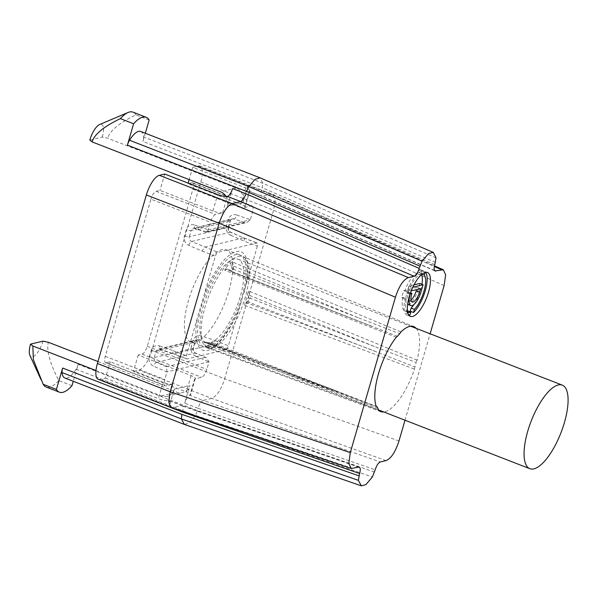 <?xml version="1.0" encoding="UTF-8"?>
<svg xmlns="http://www.w3.org/2000/svg" width="598" height="598" viewBox="0 0 598 598"><rect width="100%" height="100%" fill="white"/><g stroke="black" fill="none" stroke-linecap="round" stroke-linejoin="round"><path stroke-width="0.45" stroke-dasharray="2.99 2.24" d="M200.801 181.956L273.585 210.219L224.616 378.758L151.84 350.48L200.801 181.956A18.994 6.772 -68.8 0 0 199.904 166.109A18.994 6.772 -68.8 0 0 198.192 166.035L192.743 167.335L245.673 187.899A7.595 1.697 -163.8 0 1 249.859 190.762A7.595 1.697 -163.8 0 1 249.179 191.211L244.425 207.566A7.595 1.697 16.2 0 0 245.105 207.117A7.595 1.697 16.2 0 0 240.927 204.254L187.996 183.691L191.883 182.764L251.429 205.891A7.595 2.713 -68.8 0 1 252.117 205.921A7.595 2.713 -68.8 0 1 252.476 212.26L250.27 219.847L247.071 222.441L244.485 222.531L234.222 218.973A3.797 1.383 109.1 0 0 236.696 214.996L250.308 219.72M444.12 285.582L273.585 210.219L275.23 199.814L272.852 194.447L270.969 194.305L262.41 196.353L249.179 191.211A7.595 2.713 111.2 0 1 248.491 191.181A7.595 2.713 111.2 0 1 248.133 184.842L242.967 202.617A11.399 10.338 -103.4 0 0 236.143 188.101L107.677 138.198L102.265 137.069L89.82 140.044M434.783 264.66L261.483 190.029C260.339 194.268 260.653 196.376 262.41 196.353L248.491 191.181M435.008 270.946L261.73 196.323M145.321 133.249L142.944 141.427L262.186 187.75L262.851 183.257L260.205 177.875M149.156 120.041L135.925 114.906C119.338 122.867 109.92 130.633 107.677 138.198M405.01 420.215L430.119 333.789M249.224 302.334L247.408 303.081L244.769 305.376L244.933 303.238A49.006 17.477 111.2 0 0 247.961 292.818L249.06 298.903A44.828 15.989 111.2 0 1 248.469 300.936L249.224 302.334L414.9 366.91A44.828 15.989 111.2 0 0 416.171 362.523L375.282 346.862L249.635 295.412L250.383 298.342L375.282 346.862M416.193 328.384A45.583 16.258 -68.8 0 1 417.068 360.19L416.171 362.523M414.9 366.91L414.474 369.13A45.583 16.258 -68.8 0 1 384.813 411.76A45.583 16.258 -68.8 0 1 383.729 411.947M374.512 472.106L197.43 410.639L195.359 415.558L189.506 422.801L184.416 424.445M97.967 361.536L176.851 392.176A11.399 10.338 -103.4 0 0 182.599 392.594A11.399 10.338 -103.4 0 0 189.88 385.366L184.715 403.142L198.058 408.329C199.426 403.949 201.115 401.31 203.118 400.428L380.358 461.955M71.977 385.703L58.739 380.567C49.671 362.642 46.225 349.875 48.386 342.28M197.43 410.639L78.189 364.324L73.262 381.27M398.978 440.973L224.616 378.758C221.178 389.717 216.865 396.265 211.677 398.388L203.118 400.428L189.887 395.293A7.595 2.713 111.2 0 0 184.715 403.142M95.972 370.521L161.296 395.898A11.399 10.338 76.6 0 0 167.044 396.317A11.399 10.338 76.6 0 0 174.317 389.081L169.159 406.864A7.595 2.713 111.2 0 0 168.793 400.525A7.595 2.713 111.2 0 0 168.113 400.496L172.859 384.14L165.863 385.815A7.595 2.713 -68.8 0 1 165.175 385.785A7.595 2.713 -68.8 0 1 164.816 379.446L166.984 371.978L153.671 366.245A7.595 6.892 -103.4 0 1 149.351 356.662L151.122 350.548A7.595 6.892 -103.4 0 1 159.576 345.921A3.797 1.383 109.1 0 0 159.883 349.135A3.797 1.383 109.1 0 0 160.212 349.15L173.704 353.829L212.596 344.538L215.123 340.591L201.578 335.882A7.595 6.892 76.6 0 0 193.124 340.509L191.353 346.623A7.595 6.892 76.6 0 0 195.673 356.206A3.797 1.323 113.3 0 0 195.613 353.089A3.797 1.323 113.3 0 0 195.262 353.074L206.482 357.776L209.023 361.82L206.818 369.407A7.595 2.713 -68.8 0 1 201.638 377.263L194.642 378.938A7.595 1.697 -163.8 0 0 195.322 378.482A7.595 1.697 -163.8 0 0 191.136 375.619L138.205 355.062L142.092 354.136A7.595 2.713 111.2 0 0 147.272 346.279L192.93 189.132A7.595 2.713 111.2 0 0 192.571 182.794A7.595 2.713 111.2 0 0 191.883 182.764M138.205 355.062L133.451 371.418L186.382 391.974A7.595 1.697 16.2 0 1 190.568 394.837A7.595 1.697 16.2 0 1 189.887 395.293L194.642 378.938M151.84 350.48A18.994 6.772 -68.8 0 1 138.9 370.117L133.451 371.418M192.743 167.335L189.177 179.617M188.161 183.123L187.996 183.691M244.425 207.566L251.429 205.891M226.081 196.518A11.399 10.338 76.6 0 1 227.412 206.34L232.577 188.557M236.696 214.996A7.595 6.892 76.6 0 0 228.242 219.623L226.47 225.738A7.595 6.892 76.6 0 0 230.791 235.328A3.797 1.323 113.3 0 0 230.738 232.211A3.797 1.323 113.3 0 0 230.38 232.188L243.58 237.877L204.695 247.168L202.049 251.07L188.789 245.359A7.595 6.892 -103.4 0 1 184.468 235.776L186.247 229.662A7.595 6.892 -103.4 0 1 194.694 225.035A3.797 1.383 109.1 0 0 195 228.257A3.797 1.383 109.1 0 0 195.329 228.264L206.616 232.106L208.268 229.886L210.474 222.299A7.595 2.713 -68.8 0 1 215.646 214.443L222.65 212.768L227.404 196.413M102.265 137.069A15.197 5.419 111.2 0 0 99.589 124.534M135.925 114.906A37.988 13.552 111.2 0 0 132.95 112.14M140.687 131.448A22.791 8.133 111.2 0 1 143.535 136.912A7.595 2.713 -68.8 0 1 142.944 141.427M171.23 407.664L172.785 407.679L352.902 468.518M182.502 412.044C183.504 407.754 183.115 405.616 181.344 405.631L172.785 407.679L100.008 379.409A18.994 6.772 -68.8 0 1 98.296 379.334M182.031 405.668L168.113 400.496A7.595 1.697 16.2 0 1 158.38 398.672L163.134 382.316L110.204 361.753L106.317 362.68L165.863 385.815M78.189 364.324A7.595 2.713 -68.8 0 1 76.043 369.213A22.791 8.133 -68.8 0 1 64.89 378.018M58.739 380.567A37.988 13.552 -68.8 0 1 46.151 387.041M42.974 341.152A15.197 5.419 -68.8 0 1 36.089 354.427A15.197 5.419 -68.8 0 1 29.9 355.384M166.984 371.978L166.416 366.694L156.37 362.366A3.797 1.323 113.3 0 0 153.671 366.245M257.342 246.197L228.414 345.749A3.797 1.353 -68.8 0 1 225.827 349.673L186.935 358.972A3.797 1.353 -68.8 0 1 186.598 358.957A3.797 1.353 -68.8 0 1 186.419 355.788L215.34 256.236A3.797 1.353 -68.8 0 1 217.926 252.311L256.819 243.012A3.797 1.353 -68.8 0 1 257.162 243.027A3.797 1.353 -68.8 0 1 257.342 246.197L244.051 241.039C244.619 238.916 244.462 237.862 243.58 237.877L230.738 232.211C228.914 231.247 228.189 229.565 228.563 227.173A3.797 0.852 16.2 0 0 226.47 225.738M106.317 362.68A7.595 2.713 111.2 0 1 105.629 362.657A7.595 2.713 111.2 0 1 105.27 356.318L150.928 199.164L210.474 222.299M159.576 345.921L173.128 350.622C172.628 352.768 172.815 353.837 173.704 353.829L186.598 358.957M244.769 305.376L414.474 369.13M417.068 360.19L248.903 291.129L249.635 295.412A1.517 0.979 165.1 0 0 248.349 296.219M247.961 292.818L248.903 291.129M248.469 300.936L244.933 303.238M205.645 342.774A44.828 15.989 -68.8 0 0 209.689 342.946A44.828 15.989 111.2 0 0 238.632 301.698A44.828 15.989 111.2 0 0 238.109 259.211A44.828 15.989 111.2 0 0 234.065 259.039A44.828 15.989 -68.8 0 0 205.129 300.286A44.828 15.989 -68.8 0 0 205.645 342.774L378.235 409.817M250.383 298.342L249.06 298.903M397.431 336.3L231.8 271.791L356.7 320.311M231.8 271.791L228.615 270.236A1.517 0.718 116.1 0 1 228.376 269.332L231.254 270.774L231.8 271.791M233.893 269.436L232.704 265.736L358.793 317.957L233.893 269.436L232.323 269.578A44.828 15.989 111.2 0 0 231.254 270.774M358.793 317.957L399.733 333.706M378.011 408.464L337.123 392.535L209.42 345.883A1.517 0.8 56.9 0 0 208.298 344.964L210.922 343.237L337.123 392.535M211.296 342.385L336.196 390.898L207.626 342.744L204.905 342.385L207.304 342.527A1.517 0.546 -95.4 0 0 207.043 342.759L207.626 342.744A1.517 0.546 -95.4 0 0 207.304 342.527L210.451 342.407A44.828 15.989 111.2 0 0 210.922 343.237M336.196 390.898L376.284 406.401M208.448 347.214A49.38 17.611 111.2 0 0 240.336 301.773A49.38 17.611 111.2 0 0 239.761 254.957A49.38 17.611 111.2 0 0 235.306 254.77A49.38 17.611 -68.8 0 0 203.425 300.211A49.38 17.611 -68.8 0 0 204 347.027A49.38 17.611 -68.8 0 0 208.448 347.214M190.762 341.884A49.38 17.611 -68.8 0 0 195.217 342.071A49.38 17.611 111.2 0 0 227.098 296.63A49.38 17.611 111.2 0 0 226.522 249.822A49.38 17.611 111.2 0 0 222.075 249.635A49.38 17.611 -68.8 0 0 190.186 295.076A49.38 17.611 -68.8 0 0 190.762 341.884L204 347.027M232.323 269.578L231.194 266.155L232.704 265.736L232.241 261.917L400.944 331.927M378.295 409.892L206.288 346.773A49.006 17.477 -68.8 0 1 203.858 342.505L204.045 341.675L376.202 406.229M396.257 337.205L224.773 270.326C225.483 269.459 226.784 269.436 228.683 270.266A1.517 0.718 116.1 0 1 228.608 270.236L228.683 270.266M232.241 261.917L230.738 262.634A49.006 17.477 -68.8 0 0 225.274 268.786L224.773 270.326M207.043 342.759L203.858 342.505M206.288 346.773L208.298 344.964M376.583 406.677L204.045 341.675M207.371 347.505C207.035 347.146 207.715 346.608 209.42 345.883L212.223 344.014M231.194 266.155L230.738 262.634M225.274 268.786L228.376 269.332M246.787 301.601A1.517 1.316 -111.7 0 0 247.408 303.081L374.131 350.847M222.65 212.768A7.595 1.697 16.2 0 1 212.925 210.945L159.995 190.381L156.1 191.315A7.595 2.713 111.2 0 0 150.928 199.164M164.742 174.025L159.995 190.381M110.204 361.753L105.457 378.108L100.008 379.409M172.859 384.14A7.595 1.697 -163.8 0 1 163.134 382.316M105.457 378.108L158.38 398.672M409.727 311.64A23.554 8.402 111.2 0 1 406.7 313.636L410.004 314.922M425.582 272.329A23.554 8.402 111.2 0 0 425.275 271.978L425.148 272.426M407.604 311.969A20.511 7.318 -68.8 0 1 406.304 298.679L402.992 297.393L401.729 297.692A23.554 8.402 111.2 0 1 403.792 290.583L405.063 290.277A20.511 7.318 111.2 0 1 418.63 272.561L419.46 269.705A23.554 8.402 111.2 0 1 420.805 269.907A23.554 8.402 111.2 0 1 421.971 270.692L425.275 271.978M419.46 269.705L422.771 270.991A23.554 8.402 111.2 0 0 421.994 271.103A23.554 8.402 111.2 0 0 407.103 291.869L408.367 291.562A20.511 7.318 -68.8 0 1 421.941 273.847L422.771 270.991M406.304 298.679L405.04 298.978A23.554 8.402 111.2 0 0 407.059 315.101A23.554 8.402 111.2 0 0 408.905 315.251M401.729 297.692L405.04 298.978M421.971 270.692L421.059 273.832L421.986 274.198M413.988 304.457A20.511 7.318 111.2 0 0 421.949 284.289M421.508 274.602A20.511 7.318 111.2 0 0 421.059 273.832M406.7 313.636L407.53 310.781M402.992 297.393A20.511 7.318 111.2 0 0 404.853 310.982A20.511 7.318 111.2 0 0 407.44 310.818M411.005 300.046A9.493 3.386 111.2 0 1 408.845 300.712A9.493 3.386 111.2 0 1 408.389 292.788L408.598 292.078L407.044 292.452L406.834 293.162A13.298 4.739 111.2 0 0 407.47 304.255A13.298 4.739 111.2 0 0 417.725 290.561L421.037 291.846M419.789 283.452L417.725 290.561M414.048 284.82L408.905 286.053L407.866 289.611L417.202 287.376L416.552 289.604M405.063 290.277L408.367 291.562M418.63 272.561L421.941 273.847M403.792 290.583L407.103 291.869M407.044 292.452L410.221 293.685M408.598 292.078L410.527 292.833M417.202 287.376L420.514 288.662M407.866 289.611L411.275 290.867M408.905 286.053L412.209 287.339L411.177 290.89M412.874 287.182L412.209 287.339M198.192 166.035L270.969 194.305L434.35 266.514M261.483 190.029L248.133 184.842M434.574 270.498L262.41 196.353M435.449 262.365L262.186 187.75M436.039 257.843L262.851 183.257L143.535 136.912M76.043 369.213L195.359 415.558L372.367 477.002M198.058 408.329L375.185 469.811M386.039 460.595L211.677 398.388L138.9 370.117M192.93 189.132L252.476 212.26M242.967 202.617L227.412 206.34M208.268 229.886L250.27 219.847M245.673 187.899L240.927 204.254M236.143 188.101L220.587 191.816M358.583 467.158L181.344 405.631M161.296 395.898L176.851 392.176M174.317 389.081L189.88 385.366M209.023 361.82L167.021 371.859M191.136 375.619L186.382 391.974M142.092 354.136L201.638 377.263M147.272 346.279L206.818 369.407M215.123 340.591L228.414 345.749M195.673 356.206L208.986 361.947M230.791 235.328L244.051 241.039M246.331 284.087A52.833 18.844 111.2 0 0 236.24 251.541A52.833 18.844 111.2 0 0 204.329 294.126M238.46 256.363A49.036 17.491 -68.8 0 1 242.99 256.594A49.036 17.491 -68.8 0 1 245.21 297.46A49.036 17.491 -68.8 0 1 211.797 348.148A49.036 17.491 -68.8 0 1 207.484 348.006A49.036 17.491 -68.8 0 1 206.751 301.639A49.036 17.491 -68.8 0 1 238.46 256.363M239.424 307.85A52.833 18.844 -68.8 0 1 207.513 350.443A52.833 18.844 -68.8 0 1 197.422 317.897M202.049 251.07L215.34 256.236M194.694 225.035L208.306 229.759M105.27 356.318L164.816 379.446M173.128 350.622L186.419 355.788M173.704 353.829L186.935 358.972M193.124 340.509A3.797 0.852 -163.8 0 1 195.217 341.944A3.797 0.852 -163.8 0 1 194.881 342.168A3.797 3.446 76.6 0 1 199.104 339.851L160.212 349.15A3.797 3.446 -103.4 0 0 155.988 351.46A3.797 0.852 -163.8 0 1 151.122 350.548M149.351 356.662A3.797 0.852 16.2 0 0 154.209 357.574L155.988 351.46L194.881 342.168L193.102 348.283L154.209 357.574A3.797 3.446 -103.4 0 0 156.37 362.366L195.262 353.074A3.797 3.446 76.6 0 1 193.102 348.283A3.797 0.852 16.2 0 0 193.438 348.051A3.797 0.852 16.2 0 0 191.353 346.623M205.308 357.402L166.416 366.694M225.827 349.673L199.104 339.851A3.797 1.383 109.1 0 0 201.578 335.882M188.789 245.359A3.797 1.323 113.3 0 1 191.495 241.48L230.38 232.188A3.797 3.446 76.6 0 1 228.219 227.397L189.334 236.688A3.797 3.446 -103.4 0 0 191.495 241.48L217.926 252.311M243.58 237.877L256.819 243.012M228.219 227.397A3.797 0.852 16.2 0 0 228.563 227.173L230.335 221.058A3.797 0.852 -163.8 0 1 229.998 221.282L228.219 227.397M228.242 219.623A3.797 0.852 -163.8 0 1 230.335 221.058L232.42 218.875A3.797 3.446 76.6 0 1 234.222 218.973L195.329 228.264A3.797 3.446 -103.4 0 0 191.106 230.574L229.998 221.282A3.797 3.446 76.6 0 1 232.42 218.875L193.535 228.167L206.026 232.076M205.6 231.822L244.485 222.531M184.468 235.776A3.797 0.852 16.2 0 0 189.334 236.688L191.106 230.574A3.797 0.852 -163.8 0 1 186.247 229.662M156.1 191.315L215.646 214.443M212.925 210.945L217.672 194.589M406.834 293.162L409.989 294.388M408.389 292.788L411.701 294.074M272.852 194.447L434.469 265.878M199.904 166.109L272.74 194.402M192.571 182.794L252.117 205.921M249.859 190.762L245.105 207.117M359.121 467.135L181.986 405.646M167.044 396.317L182.599 392.594M195.322 378.482L190.568 394.837M244.126 292.594C246.615 282.794 247.669 274.564 247.28 267.904C246.548 261.931 245.748 258.747 244.903 258.351L242.99 256.594L413.809 326.643M380.799 411.626L207.484 348.006L209.935 348.029C217.141 347.67 234.356 325.163 241.936 300.076M206.482 357.776L195.613 353.089C193.797 352.132 193.072 350.45 193.438 348.051L195.217 341.944L197.303 339.754L158.41 349.053L173.383 353.822M238.109 259.211L410.677 326.239M226.522 249.822L239.761 254.957M371.47 326.067L228.182 270.049M243.917 237.884L257.162 243.027M206.616 232.106L247.071 222.441M105.629 362.657L165.175 385.785M182.046 405.668L168.793 400.525M420.805 269.907L427.428 272.479M407.059 315.101L410.37 316.387M404.853 310.982L408.165 312.268M408.845 300.712L412.149 301.997"/><path stroke-width="0.9" d="M430.119 333.789L444.12 285.582L445.637 274.781L443.327 269.788L435.008 270.946M434.574 270.498L435.83 271.036C434.013 271.133 433.67 269.01 434.783 264.66L436.039 257.843L433.296 252.408L428.624 253.515L422.039 261.191L419.228 268.382C417.8 272.8 416.073 275.416 414.048 276.239L408.367 277.599C403.321 279.64 399.008 286.18 395.435 297.221L219.137 223.226C222.89 212.387 227.203 205.847 232.076 203.597L159.3 175.326L164.742 174.025L217.672 194.589A7.595 1.697 -163.8 0 0 227.404 196.413A7.595 2.713 111.2 0 0 232.577 188.557L245.928 193.745C244.418 198.073 242.653 200.674 240.635 201.556L232.076 203.597L408.367 277.599M419.893 266.08L246.63 191.465L127.389 145.142L133.601 123.764A37.988 13.552 111.2 0 1 146.189 117.283A37.988 13.552 111.2 0 1 149.156 120.041L145.321 133.249M359.234 467.165L358.583 467.158C360.392 467.06 360.744 469.183 359.63 473.526L358.366 480.344L361.312 485.86L365.924 484.582L372.367 477.002L375.185 469.811C376.613 465.394 378.34 462.77 380.358 461.955L386.039 460.595C391.092 458.554 395.405 452.013 398.978 440.973L405.01 420.215M358.583 467.158L351.288 468.481L348.791 463.585L350.286 452.604L395.435 297.221M412.493 316.477A23.554 8.402 111.2 0 0 427.697 294.807A23.554 8.402 111.2 0 0 427.428 272.479A23.554 8.402 111.2 0 0 425.305 272.389A23.554 8.402 111.2 0 0 410.093 294.059A23.554 8.402 111.2 0 0 410.37 316.387A23.554 8.402 111.2 0 0 412.493 316.477M376.284 406.401L376.987 406.67L376.202 406.229A45.583 16.258 -68.8 0 1 396.257 337.205L397.431 336.3A44.828 15.989 111.2 0 1 399.733 333.706L400.944 331.927A45.583 16.258 -68.8 0 1 409.6 326.433A45.583 16.258 -68.8 0 1 413.809 326.643A45.583 16.258 -68.8 0 1 416.193 328.384M383.729 411.947A45.583 16.258 -68.8 0 1 380.799 411.626A45.583 16.258 -68.8 0 1 378.295 409.892L378.011 408.464A44.828 15.989 111.2 0 1 376.987 406.67L376.202 406.229M95.972 370.521L32.83 345.995L33.368 359.675L43.183 384.282L56.414 389.425L62.633 368.039L181.874 414.354L181.358 418.906L358.366 480.344M361.147 485.793L184.416 424.445L181.358 418.906L62.043 372.554A7.595 2.713 -68.8 0 1 62.633 368.039M32.83 345.995L30.528 344.127L42.974 341.152L48.386 342.28L97.967 361.536M73.262 381.27L71.977 385.703A37.988 13.552 -68.8 0 1 59.389 392.183A37.988 13.552 -68.8 0 1 56.414 389.425M189.177 179.617L188.161 183.123M146.189 117.283L132.95 112.14A37.988 13.552 111.2 0 0 128.062 112.491L99.589 124.534A15.197 5.419 111.2 0 0 89.82 140.044L92.122 141.913L220.587 191.816A11.399 10.338 76.6 0 1 226.081 196.518M92.122 141.913C94.364 134.348 103.783 126.582 120.37 118.621A37.988 13.552 111.2 0 1 128.062 112.491M133.601 123.764L120.37 118.621M433.116 252.341L260.115 177.838L140.687 131.448A22.791 8.133 111.2 0 0 129.534 140.253A7.595 2.713 -68.8 0 0 127.389 145.142M260.115 177.838L254.98 179.385L248.85 186.606L129.534 140.253M246.63 191.465L248.85 186.606L422.039 261.191M159.3 175.326A18.994 6.772 -68.8 0 0 146.361 194.963L219.137 223.226L170.168 391.765L168.763 402.372L171.14 407.634L351.288 468.481M359.63 473.526L182.502 412.044L182.637 411.521M184.319 424.408L64.89 378.018A22.791 8.133 -68.8 0 1 62.043 372.554M59.389 392.183L46.151 387.041A37.988 13.552 -68.8 0 1 43.183 384.282M41.045 379.7L29.9 355.384A15.197 5.419 -68.8 0 1 30.528 344.127M169.159 406.864L182.502 412.044M533.879 468.869A44.828 15.989 111.2 0 0 562.823 427.622A44.828 15.989 111.2 0 0 562.299 385.134A44.828 15.989 111.2 0 0 558.255 384.963A44.828 15.989 -68.8 0 0 529.32 426.21A44.828 15.989 -68.8 0 0 529.835 468.705A44.828 15.989 -68.8 0 0 533.879 468.869M146.361 194.963L97.399 363.494L170.168 391.765L350.286 452.604M171.14 407.634L98.296 379.334A18.994 6.772 -68.8 0 1 97.399 363.494M408.905 315.251A23.554 8.402 111.2 0 0 409.182 315.191A23.554 8.402 111.2 0 0 410.004 314.922L410.833 312.066A20.511 7.318 -68.8 0 1 408.165 312.268A20.511 7.318 -68.8 0 1 407.604 311.969M409.727 311.64A23.554 8.402 111.2 0 0 410.198 311.214L413.502 312.5A23.554 8.402 111.2 0 0 425.073 291.39A23.554 8.402 111.2 0 0 425.582 272.329M410.198 311.214L411.11 308.075A20.511 7.318 111.2 0 0 413.988 304.457M421.949 284.289A20.511 7.318 111.2 0 0 421.508 274.602M407.44 310.818A20.511 7.318 111.2 0 0 407.53 310.781L410.833 312.066M410.221 293.685L410.146 294.448A13.298 4.739 111.2 0 0 410.774 305.541A13.298 4.739 111.2 0 0 421.037 291.846L423.1 284.738L419.789 283.452L414.048 284.82M416.552 289.604L416.171 290.934L419.475 292.22A9.493 3.386 -68.8 0 1 412.149 301.997A9.493 3.386 -68.8 0 1 411.701 294.074L411.91 293.364L410.348 293.738M411.005 300.046A9.493 3.386 111.2 0 0 416.171 290.934M425.148 272.426L424.363 275.117A20.511 7.318 -68.8 0 1 423.989 291.136A20.511 7.318 -68.8 0 1 414.414 309.36L413.502 312.5M421.986 274.198L424.363 275.117M411.11 308.075L414.414 309.36M410.527 292.833L411.91 293.364M411.275 290.867L420.514 288.662L419.475 292.22M423.1 284.738L412.874 287.182M181.874 414.354L358.957 475.829M434.35 266.514L441.511 269.676M245.928 193.745L419.228 268.382M227.404 196.413L240.635 201.556L414.048 276.239M434.469 265.878L443.327 269.788M410.677 326.239L562.299 385.134M378.235 409.817L529.835 468.705M407.619 304.315L410.774 305.541"/></g></svg>
